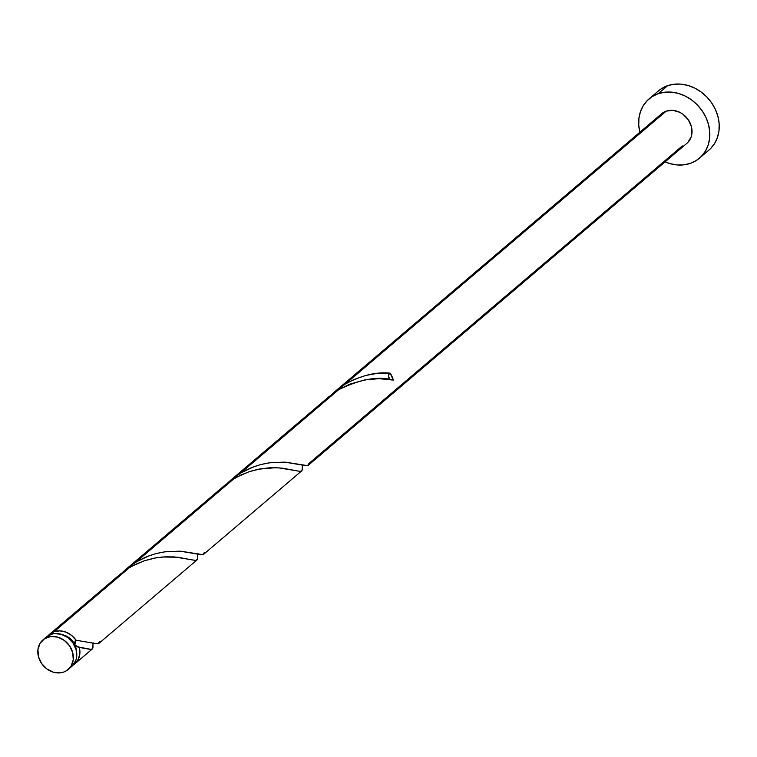 <?xml version="1.0" encoding="UTF-8"?>
<svg xmlns="http://www.w3.org/2000/svg" width="757" height="757" viewBox="0 0 757 757"><rect width="100%" height="100%" fill="white"/><g stroke="black" fill="none" stroke-linecap="round" stroke-linejoin="round"><path stroke-width="1.14" d="M68.187 669.491L71.593 666.595A19.445 16.493 -130.4 0 0 73.391 643.573A19.445 16.493 -130.4 0 0 50.946 634.375L47.549 637.262A19.445 16.493 49.6 0 1 69.994 646.469A19.445 16.493 49.6 0 1 68.187 669.491A19.445 16.493 49.6 0 1 63.635 672.084L66.578 670.674L71.101 666.084L73.259 659.754L72.729 652.657L69.587 645.863L64.317 640.413L57.721 637.129L50.795 636.523L44.606 638.671L40.083 643.27L37.926 649.591L38.456 656.697L41.597 663.492L46.868 668.942L53.463 672.225L60.39 672.831L63.635 672.084A19.445 16.493 49.6 0 1 41.19 662.886A19.445 16.493 49.6 0 1 42.988 639.864A19.445 16.493 49.6 0 1 47.549 637.262L50.946 634.375L46.338 637.016M197.691 555.695L197.359 559.451L195.552 560.426L174.205 556.897L165.064 556.821L155.923 557.843L144.18 560.814L132.03 566.17L129.258 567.769L54.088 631.698A19.445 16.493 49.6 0 1 76.088 640.233L75.132 640.98L74.46 643.365L76.343 650.67A15.556 13.191 -130.4 0 0 74.829 644.69A15.556 13.191 -130.4 0 0 62.878 634.83L69.114 637.697L73.334 642.059L75.624 645.872L79.286 647.169A19.445 16.493 49.6 0 1 74.735 663.927A19.445 16.493 49.6 0 1 73.06 665.148M699.449 158.166L708.864 150.151A38.9 32.986 -130.4 0 0 712.46 104.106A38.9 32.986 -130.4 0 0 667.579 85.702L658.155 93.717A38.9 32.986 49.6 0 1 703.045 112.121A38.9 32.986 49.6 0 1 699.449 158.166A38.9 32.986 49.6 0 1 690.337 163.361A38.9 32.986 49.6 0 1 665.081 161.856L669.992 163.626L676.966 164.941L683.836 164.846L690.337 163.361L696.222 160.531L701.256 156.481L705.259 151.353L708.069 145.353L709.574 138.701L709.725 131.661L708.514 124.498L705.988 117.486L702.241 110.91L697.415 105.005L691.699 100.009L685.312 96.101L678.499 93.442L671.525 92.136L664.655 92.231L658.155 93.717L667.579 85.702A38.9 32.986 -130.4 0 0 658.467 90.897L649.042 98.902A38.9 32.986 49.6 0 1 658.155 93.717L652.269 96.536L647.235 100.596L643.232 105.715L640.422 111.724L638.917 118.376L638.766 125.416L639.977 132.579M308.307 465.281L686.845 143.347A19.445 16.493 -130.4 0 0 688.643 120.325A19.445 16.493 -130.4 0 0 666.198 111.128L345.296 384.045L353.879 379.569L365.64 375.472L377.137 373.4L390.12 373.163A19.445 16.493 49.6 0 1 393.328 380.09L379.058 378.67L364.921 379.853L349.762 384.168L338.616 389.723L240.612 473.068L253.832 466.719L261.553 464.344L270.542 462.65L284.774 462.139L305.837 465.659L308.449 465.139M93.016 644.718L92.742 648.333L91.209 649.421L79.286 647.169L79.882 653.376L78.406 659.101L75.047 663.652L72.767 665.327M110.825 583.448L119.246 575.008L129.258 567.769L54.088 631.698L48.06 635.748A19.445 16.493 49.6 0 1 49.536 634.3A19.445 16.493 49.6 0 1 54.088 631.698L59.888 630.855L65.944 632.133L71.565 635.388L76.088 640.233L96.688 643.734L99.29 642.93M302.374 466.672L302.043 470.428L300.236 471.403L278.879 467.873L269.738 467.798L260.597 468.81L248.864 471.791L236.704 477.147L233.932 478.746L135.938 562.091L149.157 555.742L156.879 553.367L165.859 551.673L180.1 551.172L201.154 554.682L203.775 554.171M99.687 641.425L98.221 643.687L96.12 643.658L76.088 640.233L74.829 644.69L78.113 647.207L90.689 649.449L92.25 649.033L92.95 647.604L92.969 643.98M191.398 559.764L177.8 557.218L162.518 556.991L153.851 558.221L144.88 560.587L135.919 564.183L129.258 567.769L120.089 574.298L49.536 634.3M120.089 574.298L118.66 575.509M191.521 559.792L195.372 560.426L196.934 560L197.624 558.581L197.653 554.957M224.772 485.275L126.088 569.188L135.938 562.091L233.932 478.746L223.343 486.486M122.558 572.387L126.088 569.188M215.508 494.416L223.93 485.985L231.954 479.985L240.594 475.159L249.555 471.564L258.525 469.198L275.264 467.712L282.475 468.186L300.046 471.403L301.608 470.977L302.308 469.558L302.336 465.933M329.446 396.252L230.771 480.165L240.612 473.068L338.616 389.723L328.018 397.463M227.232 483.363L230.771 480.165M661.59 113.768L666.198 111.128A19.445 16.493 -130.4 0 0 661.646 113.72L335.446 391.142L345.296 384.045L666.198 111.128L672.888 110.333L679.777 112.32L682.975 114.269L688.245 119.72L691.378 126.514L691.907 133.62L691.16 136.941L687.753 142.505M331.916 394.34L335.446 391.142M682.294 145.95L309.045 463.379L307.579 465.64L285.446 462.186L269.331 462.811L260.465 464.628L251.456 467.637L242.628 471.895L234.282 477.355L227.507 483.098M639.883 132.229A38.9 32.986 49.6 0 1 649.042 98.902M710.681 148.467L714.684 143.338L717.494 137.339L718.999 130.687L719.15 123.646L717.939 116.483L715.412 109.481L711.656 102.895L706.839 96.991L701.124 91.994L694.737 88.086L687.924 85.437L680.95 84.122L674.08 84.216L667.579 85.702L661.694 88.522L658.353 90.991M72.502 665.753L75.908 660.189L76.656 656.868L76.126 649.761L72.994 642.967L67.723 637.517L61.118 634.234L54.201 633.628L50.946 634.375A19.445 16.493 -130.4 0 0 46.395 636.968L42.988 639.864M389.656 378.793L388.502 376.295L389.174 373.901M390.716 379.645A3.889 3.302 49.6 0 1 388.502 376.267A3.889 3.302 49.6 0 1 390.12 373.163L393.328 380.09C378.585 375.879 360.341 379.096 338.616 389.723L328.604 396.961L320.192 405.392M390.12 373.163C376.314 371.706 361.373 375.34 345.296 384.045L332.191 394.075M204.371 552.402L202.895 554.663L180.762 551.21L164.648 551.834L155.781 553.651L146.782 556.66L137.944 560.918L129.598 566.378L122.833 572.131M92.269 649.014L74.735 663.927M196.952 559.981L98.949 643.336M301.627 470.958L203.624 554.304M302.98 464.902L302.119 465.593M198.296 553.925L197.445 554.626M93.622 642.948L92.761 643.649"/></g></svg>
